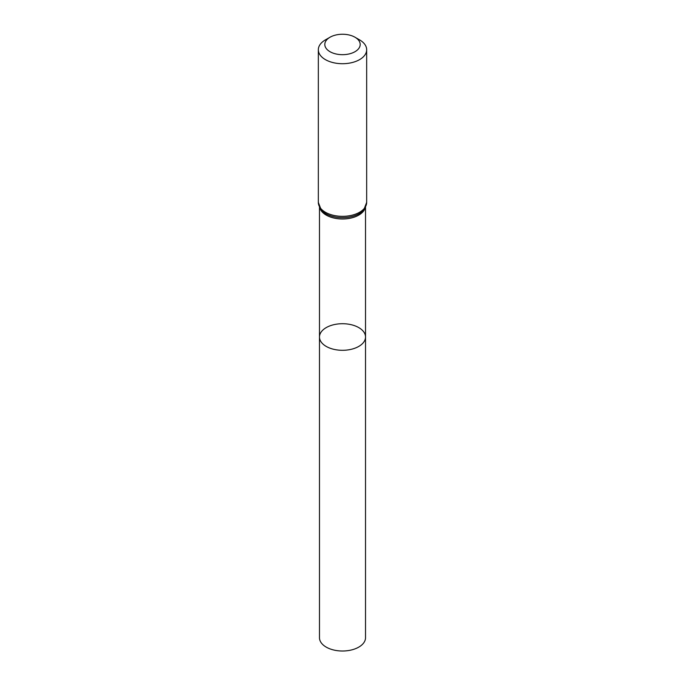 <?xml version="1.0" encoding="UTF-8"?>
<svg xmlns="http://www.w3.org/2000/svg" width="685" height="685" viewBox="0 0 685 685"><rect width="100%" height="100%" fill="white"/><g stroke="black" fill="none" stroke-linecap="round" stroke-linejoin="round"><path stroke-width="1.03" d="M319.475 337.011A23.025 13.298 0 0 0 342.5 350.3A23.025 13.298 0 0 0 365.525 337.011A23.025 13.298 180 0 1 351.311 349.29A23.025 13.298 180 0 1 326.214 346.413A23.025 13.298 180 0 1 319.475 337.011A23.025 13.298 180 0 1 342.5 323.714A23.025 13.298 180 0 1 365.525 337.011L365.525 637.709A23.025 13.298 0 0 1 351.311 649.996A23.025 13.298 0 0 1 326.214 647.111A23.025 13.298 0 0 1 319.475 637.709L319.475 207.255M359.599 39.884L355.01 37.247A17.699 10.215 180 0 1 355.01 37.247A17.699 10.215 180 0 1 355.01 51.692A17.699 10.215 180 0 1 329.99 51.692A17.699 10.215 180 0 1 329.99 37.247A17.699 10.215 180 0 1 355.01 37.238L359.591 39.884A24.172 13.957 180 0 1 359.599 39.884A24.172 13.957 180 0 1 366.672 49.757A24.172 13.957 180 0 1 342.5 63.714A24.172 13.957 180 0 1 318.328 49.757A24.172 13.957 180 0 1 325.401 39.884L329.99 37.247M365.233 207.82A23.025 13.298 180 0 1 342.5 218.994A23.025 13.298 180 0 1 319.767 207.82M366.672 202.383A24.172 13.957 180 0 1 342.5 216.34A24.172 13.957 180 0 1 318.328 202.383L321.248 209.97A23.598 13.623 180 0 0 342.5 217.667A23.598 13.623 180 0 0 363.752 209.97L366.672 202.383L366.672 49.757M365.525 207.255L365.525 337.011M318.328 49.757L318.328 202.383"/></g></svg>
